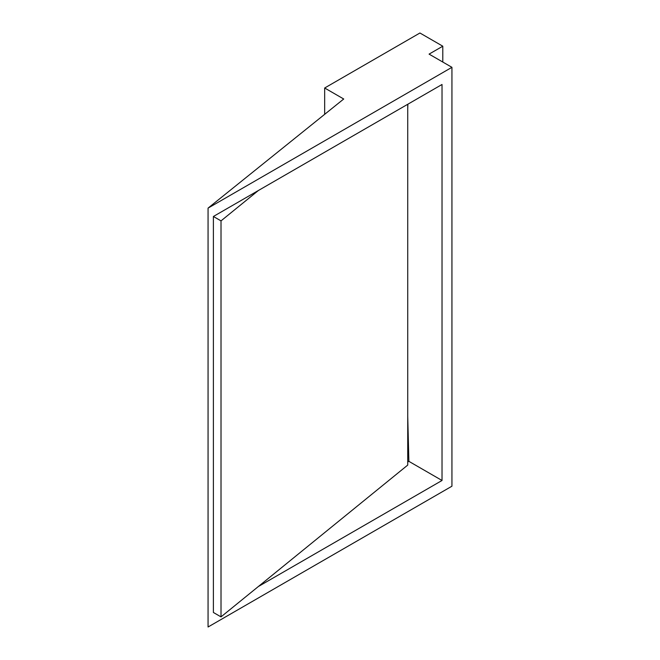 <?xml version="1.0" encoding="UTF-8"?>
<svg xmlns="http://www.w3.org/2000/svg" width="660" height="660" viewBox="0 0 660 660"><rect width="100%" height="100%" fill="white"/><g stroke="black" fill="none" stroke-linecap="round" stroke-linejoin="round"><path stroke-width="0.99" d="M213.395 612.48L213.395 216.48L221.017 220.877L221.017 616.877L213.395 612.48L213.395 216.48L221.017 220.877L258.365 190.517L213.395 216.48L442.027 84.48L442.027 480.48L408.878 461.34L407.731 416.278L408.878 461.34L442.027 480.48L442.027 84.48L258.365 190.517L221.017 220.877L221.017 616.877L213.395 612.48M407.731 104.28L407.731 465.085L221.017 616.877L258.365 586.517L442.027 480.48L258.365 586.517L407.731 465.085L407.731 104.28M407.731 109.081L407.863 104.206L407.731 109.081M208.065 627L208.065 208.114L451.935 67.32L451.935 486.205L208.065 627L208.065 208.114L343.72 99L208.065 208.114L451.935 67.32L429.074 54.12L442.794 46.2L442.794 62.04L442.794 46.2L419.925 33L324.662 88.003L324.662 114.329L324.662 88.003L343.72 99L324.662 88.003L419.925 33L442.794 46.2L429.074 54.12L451.935 67.32L451.935 486.205L208.065 627M407.731 462L408.878 461.34L407.731 462"/></g></svg>
